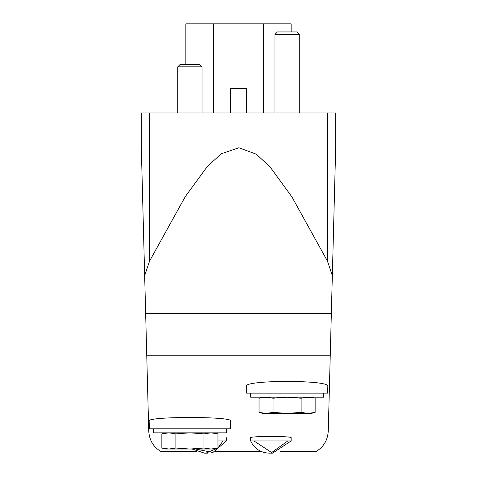 <?xml version="1.0" encoding="UTF-8"?>
<svg xmlns="http://www.w3.org/2000/svg" width="477" height="477" viewBox="0 0 477 477"><rect width="100%" height="100%" fill="white"/><g stroke="black" fill="none" stroke-linecap="round" stroke-linejoin="round"><path stroke-width="0.72" d="M250.646 440.933L291.143 440.933L291.143 437.737C292.371 436.038 249.429 436.038 250.646 437.737L250.646 440.933C254.414 448.696 260.609 452.768 269.237 453.15L272.558 453.15L269.237 453.15M327.824 386.328C330.65 379.811 243.568 379.811 246.359 386.328L246.597 393.149L327.586 393.149L327.824 386.328M230.671 421.012C233.348 416.326 146.493 416.326 149.14 421.012L149.414 428.787L230.403 428.787L230.671 421.012M196.441 451.498L160.97 451.498C153.403 447.068 149.325 440.247 148.735 431.041L144.662 275.634L149.54 261.134L185.338 196.512L207.388 166.407L221.28 153.779L238.852 147.763L256.352 154.214L270.089 166.944L291.906 196.888L327.461 261.134L327.461 112.936L335.683 112.936L335.683 147.763L328.265 431.041C327.675 440.247 323.597 447.068 316.03 451.498L280.559 451.498M266.053 397.198L259.035 398.206L266.053 397.198L273.065 398.206L287.094 397.198L301.118 398.206L308.136 397.198L313.747 397.86M168.864 432.836L161.852 433.843L168.864 432.836L175.882 433.843L189.906 432.836L203.935 433.843L210.947 432.836L217.965 433.843L217.965 448.028L210.947 449.03L203.935 448.028L203.935 433.843M327.461 112.936L141.317 112.936L141.317 147.763L144.662 275.634M327.461 261.134L332.338 275.634M280.464 451.54L316.03 451.498M160.97 451.498L196.536 451.54M291.143 31.947L291.143 23.85L185.857 23.85L185.857 64.341M230.403 112.936L230.403 88.639L246.597 88.639L246.597 112.936M177.76 112.936L177.76 66.828L202.057 66.828L202.057 112.936M177.76 66.828L180.24 64.341L199.571 64.341L202.057 66.828M274.943 112.936L274.943 34.433L299.24 34.433L299.24 112.936M274.943 34.433L277.429 31.947L296.76 31.947L299.24 34.433M153.463 428.787L153.463 432.836L226.354 432.836L226.354 428.787M203.935 448.028L189.906 449.03L175.882 448.028L168.864 449.03L161.852 448.028L161.852 433.843L165.614 432.836M175.882 448.028L175.882 433.843M210.947 449.03L217.965 448.028L214.203 449.03L165.614 449.03L161.852 448.028M250.646 393.149L250.646 397.198L323.537 397.198L323.537 393.149M259.035 412.39L262.797 413.398L308.136 413.398L315.148 412.39L308.136 413.398L301.118 412.39L287.094 413.398L273.065 412.39L266.053 413.398L259.035 412.39L259.035 398.206L262.797 397.198M273.065 412.39L273.065 398.206M301.118 412.39L301.118 398.206M308.136 413.398L311.386 413.398L315.148 412.39L315.148 398.206L311.386 397.198M291.143 440.933L272.558 453.15L253.967 440.933M226.354 437.737L226.354 440.933L217.965 440.933M226.354 440.933L212.909 452.488L195.528 449.03M330.239 355.776L146.761 355.776M261.229 451.498L215.771 451.498M149.54 261.134L149.54 112.936M331.348 313.455L145.652 313.455M213.392 112.936L213.392 23.85M263.608 112.936L263.608 23.85M261.324 451.54L215.676 451.54M214.203 432.836L217.965 433.843M270.894 453.084L287.822 440.933M192.207 449.03L204.442 453.15L207.763 453.15L204.442 453.15M206.106 453.084L217.882 448.046M217.965 447.975L223.033 440.933"/></g></svg>
